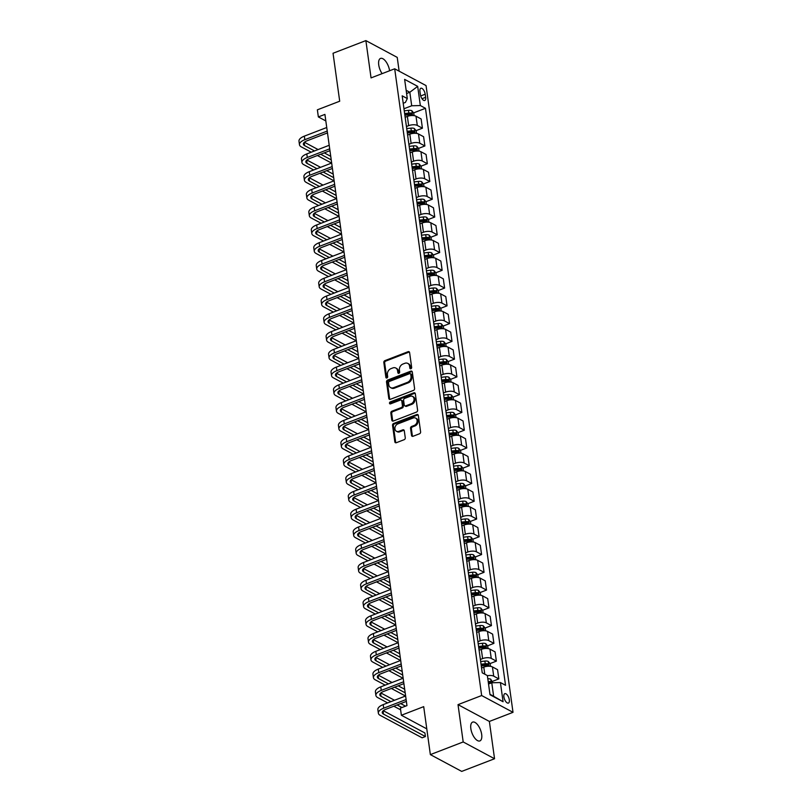 <?xml version="1.0" encoding="UTF-8"?>
<svg xmlns="http://www.w3.org/2000/svg" width="812" height="812" viewBox="0 0 812 812"><rect width="100%" height="100%" fill="white"/><g stroke="black" fill="none" stroke-linecap="round" stroke-linejoin="round"><path stroke-width="1.22" d="M410.892 368.729A1.086 0.853 -61.8 0 0 411.664 367.4L409.603 352.581A1.543 1.228 -61.8 0 0 408.121 351.677L384.918 360.629A1.543 1.228 -61.8 0 0 383.822 362.517L385.873 377.336A1.086 0.853 -61.8 0 0 387.679 376.646L387.415 374.728A4.953 3.918 -61.8 0 1 390.917 368.668L392.856 367.927A4.953 3.918 -61.8 0 1 395.809 368.029A4.953 3.918 -61.8 0 1 397.596 370.8L397.87 372.718A1.086 0.853 -61.8 0 0 399.666 372.018L399.402 370.099A4.953 3.918 -61.8 0 1 402.914 364.05L404.843 363.309A4.953 3.918 -61.8 0 1 407.797 363.411A4.953 3.918 -61.8 0 1 409.593 366.182L409.857 368.1A1.086 0.853 -61.8 0 0 410.892 368.729M481.678 734.424A10.079 4.527 68.9 0 0 472.635 722.112A10.079 4.527 68.9 0 0 470.838 728.618A10.079 4.527 68.9 0 0 479.882 740.93A10.079 4.527 68.9 0 0 481.678 734.424M389.587 70.766A10.079 4.527 68.9 0 0 389.587 70.735A10.079 4.527 68.9 0 0 380.534 58.423A10.079 4.527 68.9 0 0 378.737 64.919A10.079 4.527 68.9 0 0 382.107 73.648M509.317 699.822A5.045 2.263 68.9 0 0 504.79 693.671A5.045 2.263 68.9 0 0 503.897 696.919A5.045 2.263 68.9 0 0 508.413 703.08A5.045 2.263 68.9 0 0 509.317 699.822M411.522 435.384A1.543 1.228 -61.8 0 0 413.003 436.288L419.51 433.781A1.543 1.228 -61.8 0 0 420.606 431.882L418.322 415.419A1.543 1.228 -61.8 0 0 416.84 414.526L393.637 423.468A1.543 1.228 -61.8 0 0 392.541 425.356L394.825 441.819A1.543 1.228 -61.8 0 0 396.307 442.723L404.173 439.688A1.543 1.228 -61.8 0 0 405.269 437.8L404.285 430.756A1.543 1.228 -61.8 0 0 402.803 429.852L398.905 431.355A4.141 3.278 -61.8 0 1 396.439 431.273A4.141 3.278 -61.8 0 1 394.987 427.508A4.141 3.278 -61.8 0 1 397.87 423.894L413.146 418.007A4.141 3.278 -61.8 0 1 415.622 418.089A4.141 3.278 -61.8 0 1 417.063 421.854A4.141 3.278 -61.8 0 1 414.181 425.468L411.633 426.452A1.543 1.228 -61.8 0 0 410.537 428.34L411.522 435.384L412.364 435.841A1.543 1.228 -61.8 0 0 412.557 436.369M399.139 71.172L397.23 57.388L365.877 40.6L333.042 53.257L339.7 101.216L317.37 109.823L318.355 116.928L324.922 114.401L406.954 705.608L400.387 708.145L401.372 715.25L426.787 728.861M463.195 741.955L494.549 758.743L489.372 721.442L458.019 704.643L463.195 741.955L430.36 754.612L423.702 706.643L401.372 715.25M458.019 704.643L481.658 695.539L394.693 68.797L426.046 85.585L513.011 712.327L481.658 695.539M365.877 40.6L371.054 77.901L394.693 68.797M413.491 390.389A1.543 1.228 -61.8 0 0 414.587 388.501L412.303 372.038A1.543 1.228 -61.8 0 0 410.821 371.145L387.618 380.087A1.543 1.228 -61.8 0 0 386.522 381.975L388.806 398.438A1.543 1.228 -61.8 0 0 390.288 399.331L413.491 390.389M415.318 393.729L417.601 410.192A1.543 1.228 -61.8 0 1 416.505 412.08L393.292 421.032A1.543 1.228 -61.8 0 1 391.81 420.129L390.836 413.085A1.543 1.228 -61.8 0 1 391.932 411.197L401.341 407.563A1.543 1.228 -61.8 0 0 402.437 405.675L401.788 401.006A1.543 1.228 -61.8 0 0 400.306 400.103L390.511 403.879A1.086 0.853 -61.8 0 1 390.237 401.93L413.826 392.835A1.543 1.228 -61.8 0 1 415.318 393.729M494.549 758.743L461.713 771.4L430.36 754.612M419.946 91.401L420.383 94.527A4.882 2.192 68.9 0 0 424.767 100.495A4.882 2.192 68.9 0 0 425.64 97.338L425.204 94.212A4.882 2.192 68.9 0 0 420.819 88.254A4.882 2.192 68.9 0 0 419.946 91.401M403.199 103.266L405.432 102.403L407.299 98.567L402.173 95.826L482.237 672.823L487.362 675.564L490.022 694.747L503.075 701.741L493.645 696.27L491.767 682.76L488.53 684.008M407.299 98.567L404.63 79.383L417.683 86.366L420.342 105.56L411.704 105.763L403.96 108.747M413.602 112.878L425.468 108.3L420.342 105.56M425.468 108.3L505.541 685.298L500.415 682.557L503.075 701.741M489.372 721.442L513.011 712.327M318.355 116.928L325.825 120.937M406.599 93.512L409.827 92.263L406.152 90.294M411.704 105.763L409.827 92.263L417.683 86.366M492.478 681.349L498.842 678.903L497.553 669.667L492.427 666.916A6.303 2.598 172.1 0 0 483.79 667.129L481.567 667.982M490.012 663.587L496.376 661.141L491.25 658.39A6.303 2.598 172.1 0 0 482.602 658.603L480.379 659.456M496.376 661.141L495.087 651.894L489.961 649.153A6.303 2.598 172.1 0 0 481.323 649.356L479.1 650.219M487.545 645.824L493.909 643.368L488.783 640.627A6.303 2.598 172.1 0 0 480.136 640.83L477.913 641.693M493.909 643.368L492.62 634.131L487.494 631.391A6.303 2.598 172.1 0 0 478.857 631.594L476.634 632.457M485.089 628.052L491.443 625.605L486.317 622.865A6.303 2.598 172.1 0 0 477.669 623.068L475.446 623.931M491.443 625.605L490.164 616.369L485.038 613.618A6.303 2.598 172.1 0 0 476.39 613.831L474.167 614.684M482.622 610.289L488.976 607.843L483.85 605.092A6.303 2.598 172.1 0 0 475.203 605.305L472.99 606.158M488.976 607.843L487.697 598.606L482.572 595.856A6.303 2.598 172.1 0 0 473.924 596.069L471.701 596.921M480.156 592.527L486.51 590.08L481.384 587.33A6.303 2.598 172.1 0 0 472.746 587.543L470.524 588.395M486.51 590.08L485.231 580.844L480.105 578.093A6.303 2.598 172.1 0 0 471.457 578.306L469.234 579.159M477.689 574.764L484.043 572.308L478.918 569.567A6.303 2.598 172.1 0 0 470.28 569.77L468.057 570.633M484.043 572.308L482.764 563.071L477.639 560.331A6.303 2.598 172.1 0 0 468.991 560.534L466.778 561.396M475.223 557.002L481.577 554.545L476.451 551.805A6.303 2.598 172.1 0 0 467.813 552.008L465.591 552.87M481.577 554.545L480.298 545.309L475.172 542.568A6.303 2.598 172.1 0 0 466.535 542.771L464.312 543.634M472.757 539.229L479.121 536.783L473.995 534.032A6.303 2.598 172.1 0 0 465.347 534.245L463.124 535.098M479.121 536.783L477.832 527.546L472.706 524.796A6.303 2.598 172.1 0 0 464.068 525.009L461.845 525.861M470.29 521.466L476.654 519.02L471.528 516.27A6.303 2.598 172.1 0 0 462.881 516.483L460.658 517.335M476.654 519.02L475.365 509.784L470.239 507.033A6.303 2.598 172.1 0 0 461.602 507.246L459.379 508.099M467.834 503.704L474.188 501.258L469.062 498.507A6.303 2.598 172.1 0 0 460.414 498.72L458.191 499.573M474.188 501.258L472.909 492.011L467.783 489.271A6.303 2.598 172.1 0 0 459.135 489.474L456.912 490.336M465.367 485.941L471.721 483.485L466.595 480.745A6.303 2.598 172.1 0 0 457.948 480.948L455.725 481.81M471.721 483.485L470.442 474.249L465.317 471.508A6.303 2.598 172.1 0 0 456.669 471.711L454.446 472.574M462.901 468.169L469.255 465.723L464.129 462.982A6.303 2.598 172.1 0 0 455.491 463.185L453.269 464.048M469.255 465.723L467.976 456.486L462.85 453.735A6.303 2.598 172.1 0 0 454.202 453.949L451.979 454.801M460.434 450.406L466.788 447.96L461.663 445.209A6.303 2.598 172.1 0 0 453.025 445.423L450.802 446.275M466.788 447.96L465.509 438.724L460.384 435.973A6.303 2.598 172.1 0 0 451.736 436.186L449.513 437.039M457.968 432.644L464.322 430.198L459.196 427.447A6.303 2.598 172.1 0 0 450.558 427.66L448.336 428.513M464.322 430.198L463.043 420.961L457.917 418.21A6.303 2.598 172.1 0 0 449.28 418.424L447.057 419.276M455.502 414.881L461.866 412.425L456.73 409.684A6.303 2.598 172.1 0 0 448.092 409.887L445.869 410.75M461.866 412.425L460.577 403.188L455.451 400.448A6.303 2.598 172.1 0 0 446.813 400.651L444.59 401.514M453.035 397.119L459.399 394.662L454.273 391.922A6.303 2.598 172.1 0 0 445.626 392.125L443.403 392.988M459.399 394.662L458.11 385.426L452.984 382.685A6.303 2.598 172.1 0 0 444.347 382.888L442.124 383.751M450.569 379.346L456.933 376.9L451.807 374.149A6.303 2.598 172.1 0 0 443.159 374.362L440.936 375.215M456.933 376.9L455.654 367.663L450.518 364.913A6.303 2.598 172.1 0 0 441.88 365.126L439.657 365.979M448.112 361.584L454.466 359.137L449.34 356.387A6.303 2.598 172.1 0 0 440.693 356.6L438.47 357.453M454.466 359.137L453.187 349.901L448.062 347.15A6.303 2.598 172.1 0 0 439.414 347.363L437.191 348.216M445.646 343.821L452 341.375L446.874 338.624A6.303 2.598 172.1 0 0 438.236 338.837L436.014 339.69M452 341.375L450.721 332.128L445.595 329.388A6.303 2.598 172.1 0 0 436.947 329.591L434.724 330.454M443.179 326.059L449.533 323.602L444.408 320.862A6.303 2.598 172.1 0 0 435.77 321.065L433.547 321.928M449.533 323.602L448.254 314.366L443.129 311.625A6.303 2.598 172.1 0 0 434.481 311.828L432.258 312.691M440.713 308.286L447.067 305.84L441.941 303.099A6.303 2.598 172.1 0 0 433.303 303.302L431.081 304.165M447.067 305.84L445.788 296.603L440.662 293.853A6.303 2.598 172.1 0 0 432.014 294.066L429.802 294.918M438.247 290.523L444.611 288.077L439.475 285.327A6.303 2.598 172.1 0 0 430.837 285.54L428.614 286.392M444.611 288.077L443.322 278.841L438.196 276.09A6.303 2.598 172.1 0 0 429.558 276.303L427.335 277.156M435.78 272.761L442.144 270.315L437.018 267.564A6.303 2.598 172.1 0 0 428.371 267.777L426.148 268.63M442.144 270.315L440.855 261.078L435.729 258.328A6.303 2.598 172.1 0 0 427.092 258.541L424.869 259.393M433.314 254.998L439.678 252.542L434.552 249.802A6.303 2.598 172.1 0 0 425.904 250.015L423.681 250.867M439.678 252.542L438.399 243.306L433.263 240.565A6.303 2.598 172.1 0 0 424.625 240.768L422.402 241.631M430.857 237.236L437.211 234.78L432.085 232.039A6.303 2.598 172.1 0 0 423.438 232.242L421.215 233.105M437.211 234.78L435.932 225.543L430.807 222.803A6.303 2.598 172.1 0 0 422.159 223.006L419.936 223.868M428.391 219.463L434.745 217.017L429.619 214.266A6.303 2.598 172.1 0 0 420.971 214.48L418.759 215.332M434.745 217.017L433.466 207.781L428.34 205.03A6.303 2.598 172.1 0 0 419.692 205.243L417.469 206.096M425.924 201.701L432.278 199.255L427.153 196.504A6.303 2.598 172.1 0 0 418.515 196.717L416.292 197.57M432.278 199.255L430.999 190.018L425.874 187.267A6.303 2.598 172.1 0 0 417.226 187.481L415.003 188.333M423.458 183.938L429.812 181.492L424.686 178.741A6.303 2.598 172.1 0 0 416.048 178.955L413.826 179.807M429.812 181.492L428.533 172.245L423.407 169.505A6.303 2.598 172.1 0 0 414.759 169.718L412.547 170.571M420.992 166.176L427.345 163.719L422.22 160.979A6.303 2.598 172.1 0 0 413.582 161.182L411.359 162.045M427.345 163.719L426.067 154.483L420.941 151.742A6.303 2.598 172.1 0 0 412.303 151.945L410.08 152.808M418.525 148.403L424.889 145.957L419.763 143.216A6.303 2.598 172.1 0 0 411.116 143.419L408.893 144.282M424.889 145.957L423.6 136.72L418.474 133.97A6.303 2.598 172.1 0 0 409.837 134.183L407.614 135.036M416.059 130.641L422.423 128.194L417.297 125.444A6.303 2.598 172.1 0 0 408.649 125.657L406.426 126.51M422.423 128.194L421.134 118.958L416.008 116.207A6.303 2.598 172.1 0 0 407.37 116.42L405.147 117.273M489.961 694.29L493.645 696.27M408.527 114.837L410.182 114.198M410.994 132.6L412.648 131.96M413.46 150.362L415.115 149.723M415.917 168.125L417.581 167.485M418.383 185.887L420.048 185.248M420.849 203.66L422.514 203.02M423.316 221.422L424.98 220.783M425.782 239.185L427.447 238.545M428.249 256.947L429.903 256.308M430.715 274.72L432.37 274.08M433.172 292.482L434.836 291.843M435.638 310.245L437.303 309.605M438.104 328.007L439.769 327.368M440.571 345.77L442.235 345.13M443.037 363.543L444.702 362.903M445.504 381.305L447.158 380.666M447.97 399.068L449.625 398.428M450.437 416.83L452.091 416.191M452.893 434.603L454.558 433.963M455.359 452.365L457.024 451.726M457.826 470.128L459.49 469.488M460.292 487.89L461.957 487.251M462.759 505.653L464.413 505.013M465.225 523.425L466.88 522.786M467.692 541.188L469.346 540.548M470.148 558.95L471.813 558.311M472.614 576.713L474.279 576.073M475.081 594.486L476.745 593.846M477.547 612.248L479.212 611.609M480.014 630.01L481.678 629.371M482.48 647.773L484.135 647.134M484.947 665.535L486.601 664.896M488.388 682.933L489.068 682.669M498.842 678.903L493.706 676.152A6.303 2.598 172.1 0 0 487.383 675.716M491.767 682.76L500.415 682.557M410.76 368.77A1.086 0.853 -61.8 0 1 410.699 368.546L410.436 366.628A4.953 3.918 -61.8 0 0 408.649 363.857L407.797 363.411M395.809 368.029L396.662 368.486A4.953 3.918 -61.8 0 1 398.448 371.257L398.712 373.175A1.086 0.853 -61.8 0 0 398.763 373.388M409.41 352.053A1.543 1.228 -61.8 0 0 408.964 352.134L385.761 361.076A1.543 1.228 -61.8 0 0 384.665 362.974L386.725 377.793A1.086 0.853 -61.8 0 0 386.776 378.006M412.11 371.51A1.543 1.228 -61.8 0 0 411.664 371.591L388.461 380.544A1.543 1.228 -61.8 0 0 387.365 382.432L389.648 398.895A1.543 1.228 -61.8 0 0 389.841 399.423M410.71 374.271A1.086 0.853 -61.8 0 0 409.674 373.642L389.303 381.488A1.086 0.853 -61.8 0 0 388.532 382.817L388.816 384.837A4.953 3.918 -61.8 0 0 390.602 387.608A4.953 3.918 -61.8 0 0 393.566 387.71L407.482 382.35A4.953 3.918 -61.8 0 0 410.994 376.291L410.71 374.271L411.562 374.728A1.086 0.853 -61.8 0 0 411.166 374.119L410.324 373.662M390.602 387.608L391.455 388.065A4.953 3.918 -61.8 0 0 394.409 388.166L393.566 387.71M411.562 374.728L411.836 376.748A4.953 3.918 -61.8 0 1 408.334 382.797L394.409 388.166M401.229 400.133L402.082 400.59A1.543 1.228 -61.8 0 1 402.64 401.453L403.29 406.132A1.543 1.228 -61.8 0 1 402.194 408.02L392.775 411.643A1.543 1.228 -61.8 0 0 391.678 413.541L392.663 420.586A1.543 1.228 -61.8 0 0 392.856 421.113M415.115 393.201A1.543 1.228 -61.8 0 0 414.678 393.292L391.09 402.376A1.086 0.853 -61.8 0 0 390.369 403.919M411.105 403.808A4.141 3.278 -61.8 0 0 413.988 400.184A4.141 3.278 -61.8 0 0 412.547 396.429A4.141 3.278 -61.8 0 0 410.07 396.337L404.691 398.418A1.543 1.228 -61.8 0 0 403.594 400.306L404.244 404.975A1.543 1.228 -61.8 0 0 405.726 405.878L411.105 403.808L411.958 404.254A4.141 3.278 -61.8 0 0 414.841 400.641A4.141 3.278 -61.8 0 0 413.389 396.875L412.547 396.429M404.802 405.848L405.645 406.294A1.543 1.228 -61.8 0 0 406.568 406.335L405.726 405.878M411.958 404.254L406.568 406.335M415.622 418.089L416.465 418.545A4.141 3.278 -61.8 0 1 417.916 422.311A4.141 3.278 -61.8 0 1 415.033 425.924L412.486 426.909A1.543 1.228 -61.8 0 0 411.39 428.797L412.364 435.841M396.439 431.273L397.281 431.73A4.141 3.278 -61.8 0 0 399.758 431.811L398.905 431.355M404.092 430.218A1.543 1.228 -61.8 0 0 403.655 430.309L399.758 431.811M418.129 414.891A1.543 1.228 -61.8 0 0 417.693 414.983L394.48 423.925A1.543 1.228 -61.8 0 0 393.384 425.813L395.667 442.276A1.543 1.228 -61.8 0 0 395.86 442.804M414.11 115.639L413.755 113.071L411.867 110.747A4.172 1.725 172.1 0 0 408.456 110.371L404.254 110.838M404.863 115.243L409.065 114.776A4.172 1.725 -7.9 0 1 411.674 114.868L411.44 113.162A4.172 1.725 172.1 0 0 408.832 113.071L404.63 113.538M404.741 114.38L408.812 113.924A2.131 0.883 -7.9 0 1 409.552 113.893L411.44 113.162M311.229 152.199L301.333 146.901A11.815 4.882 -7.9 0 1 299.476 144.729L298.989 141.176A11.815 4.882 -7.9 0 1 304.338 136.142L326.739 127.514M299.476 144.729A11.815 4.882 -7.9 0 1 304.825 139.694L327.236 131.067M327.49 132.914L306.946 140.831A7.876 3.258 172.1 0 0 303.383 144.181A7.876 3.258 172.1 0 0 304.622 145.632L314.518 150.941M320.699 154.25L331.235 159.893M304.419 142.242L318.091 149.56M324.272 152.869L330.738 156.34M331.55 163.09L317.411 155.518M416.576 133.401L416.221 130.833L414.333 128.509A4.172 1.725 172.1 0 0 410.923 128.134L406.721 128.6M407.33 133.006L411.532 132.539A4.172 1.725 -7.9 0 1 414.14 132.64L413.907 130.935A4.172 1.725 172.1 0 0 411.298 130.833L407.096 131.3M407.208 132.143L411.278 131.686A2.131 0.883 -7.9 0 1 412.019 131.656L413.907 130.935M419.043 151.164L418.687 148.606L416.789 146.272A4.172 1.725 172.1 0 0 413.389 145.896L409.187 146.363M409.796 150.768L413.998 150.301A4.172 1.725 -7.9 0 1 416.607 150.403L416.373 148.697A4.172 1.725 172.1 0 0 413.765 148.596L409.563 149.063M409.674 149.905L413.744 149.449A2.131 0.883 -7.9 0 1 414.485 149.428L416.373 148.697M421.509 168.926L421.154 166.369L419.256 164.034A4.172 1.725 172.1 0 0 415.856 163.659L411.643 164.125M412.263 168.531L416.465 168.064A4.172 1.725 -7.9 0 1 419.073 168.165L418.84 166.46A4.172 1.725 172.1 0 0 416.231 166.358L412.019 166.825M412.141 167.668L416.211 167.211A2.131 0.883 -7.9 0 1 416.942 167.191L418.84 166.46M313.696 169.972L303.8 164.663A11.815 4.882 -7.9 0 1 301.942 162.491L301.455 158.939A11.815 4.882 -7.9 0 1 306.804 153.915L329.205 145.277M301.942 162.491A11.815 4.882 -7.9 0 1 307.291 157.467L329.702 148.829M329.956 150.677L309.413 158.594A7.876 3.258 172.1 0 0 305.85 161.953A7.876 3.258 172.1 0 0 307.078 163.395L316.984 168.703M323.166 172.012L333.702 177.655M306.885 160.005L320.557 167.323M326.739 170.632L333.204 174.103M334.016 180.853L319.877 173.281M316.162 187.734L306.266 182.426A11.815 4.882 -7.9 0 1 304.409 180.254L303.921 176.701A11.815 4.882 -7.9 0 1 309.27 171.677L331.672 163.039M304.409 180.254A11.815 4.882 -7.9 0 1 309.758 175.23L332.159 166.592M332.423 168.449L311.879 176.366A7.876 3.258 172.1 0 0 308.316 179.716A7.876 3.258 172.1 0 0 309.545 181.167L319.451 186.466M325.632 189.775L336.158 195.418M309.352 177.767L323.014 185.085M329.205 188.404L335.671 191.865M336.483 198.615L322.344 191.043M318.629 205.497L308.733 200.188A11.815 4.882 -7.9 0 1 306.875 198.016L306.378 194.464A11.815 4.882 -7.9 0 1 311.727 189.44L334.138 180.802M306.875 198.016A11.815 4.882 -7.9 0 1 312.224 192.992L334.625 184.354M334.889 186.212L314.345 194.129A7.876 3.258 172.1 0 0 310.773 197.478A7.876 3.258 172.1 0 0 312.011 198.93L321.917 204.228M328.099 207.547L338.624 213.18M311.808 195.53L325.48 202.858M331.661 206.167L338.137 209.628M338.949 216.378L324.81 208.806M423.976 186.699L423.62 184.131L421.722 181.807A4.172 1.725 172.1 0 0 418.322 181.421L414.11 181.898M414.729 186.303L418.931 185.836A4.172 1.725 -7.9 0 1 421.54 185.928L421.296 184.222A4.172 1.725 172.1 0 0 418.687 184.131L414.485 184.598M414.607 185.43L418.677 184.984A2.131 0.883 -7.9 0 1 419.408 184.953L421.296 184.222M321.095 223.259L311.189 217.961A11.815 4.882 -7.9 0 1 309.342 215.789L308.844 212.236A11.815 4.882 -7.9 0 1 314.193 207.202L336.604 198.575M309.342 215.789A11.815 4.882 -7.9 0 1 314.691 210.755L337.092 202.127M337.345 203.974L316.812 211.891A7.876 3.258 172.1 0 0 313.239 215.241A7.876 3.258 172.1 0 0 314.477 216.692L324.374 221.991M330.555 225.31L341.091 230.953M314.274 213.292L327.947 220.62M334.128 223.929L340.604 227.401M341.416 234.14L327.277 226.568M426.432 204.462L426.077 201.894L424.189 199.569A4.172 1.725 172.1 0 0 420.778 199.194L416.576 199.661M417.185 204.066L421.398 203.599A4.172 1.725 -7.9 0 1 424.006 203.7L423.762 201.995A4.172 1.725 172.1 0 0 421.154 201.894L416.952 202.361M417.074 203.203L421.144 202.746A2.131 0.883 -7.9 0 1 421.875 202.716L423.762 201.995M428.898 222.224L428.543 219.666L426.655 217.332A4.172 1.725 172.1 0 0 423.245 216.956L419.043 217.423M419.652 221.828L423.864 221.361A4.172 1.725 -7.9 0 1 426.473 221.463L426.229 219.758A4.172 1.725 172.1 0 0 423.62 219.656L419.418 220.123M419.53 220.965L423.61 220.509A2.131 0.883 -7.9 0 1 424.341 220.488L426.229 219.758M431.365 239.987L431.01 237.429L429.122 235.094A4.172 1.725 172.1 0 0 425.711 234.719L421.509 235.186M422.118 239.591L426.32 239.124A4.172 1.725 -7.9 0 1 428.929 239.225L428.695 237.52A4.172 1.725 172.1 0 0 426.087 237.419L421.885 237.886M421.996 238.728L426.077 238.271A2.131 0.883 -7.9 0 1 426.807 238.251L428.695 237.52M433.831 257.749L433.476 255.191L431.588 252.867A4.172 1.725 172.1 0 0 428.178 252.481L423.976 252.958M424.585 257.363L428.787 256.886A4.172 1.725 -7.9 0 1 431.395 256.988L431.162 255.283A4.172 1.725 172.1 0 0 428.553 255.181L424.351 255.658M424.463 256.49L428.533 256.044A2.131 0.883 -7.9 0 1 429.274 256.013L431.162 255.283M436.298 275.522L435.942 272.954L434.044 270.629A4.172 1.725 172.1 0 0 430.644 270.254L426.442 270.721M427.051 275.126L431.253 274.659A4.172 1.725 -7.9 0 1 433.862 274.75L433.628 273.045A4.172 1.725 172.1 0 0 431.02 272.954L426.818 273.421M426.929 274.263L430.999 273.806A2.131 0.883 -7.9 0 1 431.74 273.776L433.628 273.045M323.562 241.022L313.655 235.724A11.815 4.882 -7.9 0 1 311.808 233.551L311.311 229.999A11.815 4.882 -7.9 0 1 316.66 224.965L339.061 216.337M311.808 233.551A11.815 4.882 -7.9 0 1 317.157 228.527L339.558 219.89M339.812 221.737L319.268 229.654A7.876 3.258 172.1 0 0 315.706 233.014A7.876 3.258 172.1 0 0 316.944 234.455L326.84 239.763M333.022 243.072L343.557 248.716M316.741 231.065L330.413 238.383M336.594 241.692L343.06 245.163M343.882 251.913L329.743 244.341M326.028 258.795L316.122 253.486A11.815 4.882 -7.9 0 1 314.274 251.314L313.777 247.761A11.815 4.882 -7.9 0 1 319.126 242.737L341.527 234.1M314.274 251.314A11.815 4.882 -7.9 0 1 319.623 246.29L342.025 237.652M342.278 239.51L321.735 247.427A7.876 3.258 172.1 0 0 318.172 250.776A7.876 3.258 172.1 0 0 319.41 252.217L329.307 257.526M335.488 260.835L346.024 266.478M319.207 248.827L332.879 256.145M339.061 259.464L345.526 262.926M346.338 269.675L332.209 262.103M328.484 276.557L318.588 271.249A11.815 4.882 -7.9 0 1 316.731 269.077L316.244 265.524A11.815 4.882 -7.9 0 1 321.593 260.5L343.994 251.862M316.731 269.077A11.815 4.882 -7.9 0 1 322.08 264.052L344.491 255.415M344.745 257.272L324.201 265.189A7.876 3.258 172.1 0 0 320.638 268.539A7.876 3.258 172.1 0 0 321.877 269.99L331.773 275.288M337.954 278.597L348.49 284.241M321.674 266.59L335.346 273.918M341.527 277.227L347.993 280.688M348.805 287.438L334.676 279.866M330.951 294.32L321.055 289.021A11.815 4.882 -7.9 0 1 319.197 286.849L318.71 283.297A11.815 4.882 -7.9 0 1 324.059 278.262L346.46 269.625M319.197 286.849A11.815 4.882 -7.9 0 1 324.546 281.815L346.957 273.187M347.211 275.035L326.668 282.952A7.876 3.258 172.1 0 0 323.105 286.301A7.876 3.258 172.1 0 0 324.333 287.752L334.239 293.051M340.421 296.37L350.957 302.003M324.14 284.352L337.812 291.681M343.994 294.989L350.459 298.451M351.271 305.2L337.132 297.628M333.417 312.082L323.521 306.784A11.815 4.882 -7.9 0 1 321.664 304.612L321.176 301.059A11.815 4.882 -7.9 0 1 326.525 296.025L348.927 287.397M321.664 304.612A11.815 4.882 -7.9 0 1 327.013 299.577L349.414 290.95M349.678 292.797L329.134 300.714A7.876 3.258 172.1 0 0 325.571 304.064A7.876 3.258 172.1 0 0 326.8 305.515L336.706 310.823M342.887 314.132L353.423 319.776M326.607 302.125L340.269 309.443M346.46 312.752L352.926 316.223M353.738 322.973L339.599 315.401M438.764 293.284L438.409 290.716L436.511 288.392A4.172 1.725 172.1 0 0 433.111 288.016L428.909 288.483M429.518 292.888L433.72 292.421A4.172 1.725 -7.9 0 1 436.328 292.523L436.095 290.818A4.172 1.725 172.1 0 0 433.486 290.716L429.274 291.183M429.396 292.026L433.466 291.569A2.131 0.883 -7.9 0 1 434.197 291.538L436.095 290.818M335.884 329.855L325.988 324.546A11.815 4.882 -7.9 0 1 324.13 322.374L323.643 318.822A11.815 4.882 -7.9 0 1 328.982 313.797L351.393 305.16M324.13 322.374A11.815 4.882 -7.9 0 1 329.479 317.35L351.88 308.712M352.144 310.56L331.6 318.477A7.876 3.258 172.1 0 0 328.028 321.836A7.876 3.258 172.1 0 0 329.266 323.277L339.172 328.586M345.354 331.895L355.879 337.538M329.073 319.887L342.735 327.206M348.916 330.514L355.392 333.986M356.204 340.735L342.065 333.164M441.231 311.047L440.875 308.489L438.977 306.154A4.172 1.725 172.1 0 0 435.577 305.779L431.365 306.246M431.984 310.651L436.186 310.184A4.172 1.725 -7.9 0 1 438.795 310.285L438.561 308.58A4.172 1.725 172.1 0 0 435.953 308.479L431.74 308.946M431.862 309.788L435.932 309.331A2.131 0.883 -7.9 0 1 436.663 309.311L438.561 308.58M338.35 347.617L328.444 342.309A11.815 4.882 -7.9 0 1 326.597 340.137L326.099 336.584A11.815 4.882 -7.9 0 1 331.448 331.56L353.859 322.922M326.597 340.137A11.815 4.882 -7.9 0 1 331.946 335.112L354.347 326.475M354.6 328.332L334.067 336.249A7.876 3.258 172.1 0 0 330.494 339.599A7.876 3.258 172.1 0 0 331.732 341.05L341.629 346.348M347.81 349.657L358.346 355.301M331.529 337.65L345.202 344.968M351.383 348.287L357.859 351.748M358.671 358.498L344.532 350.926M443.697 328.809L443.332 326.251L441.444 323.917A4.172 1.725 172.1 0 0 438.033 323.541L433.831 324.008M434.44 328.413L438.653 327.947A4.172 1.725 -7.9 0 1 441.261 328.048L441.017 326.343A4.172 1.725 172.1 0 0 438.409 326.241L434.207 326.708M434.329 327.551L438.399 327.094A2.131 0.883 -7.9 0 1 439.13 327.074L441.017 326.343M340.817 365.38L330.91 360.071A11.815 4.882 -7.9 0 1 329.063 357.899L328.566 354.347A11.815 4.882 -7.9 0 1 333.915 349.322L356.316 340.685M329.063 357.899A11.815 4.882 -7.9 0 1 334.412 352.875L356.813 344.237M357.067 346.095L336.523 354.012A7.876 3.258 172.1 0 0 332.961 357.361A7.876 3.258 172.1 0 0 334.199 358.813L344.095 364.111M350.276 367.43L360.812 373.063M333.996 355.412L347.668 362.741M353.849 366.05L360.325 369.511M361.137 376.26L346.998 368.689M446.153 346.582L445.798 344.014L443.91 341.69A4.172 1.725 172.1 0 0 440.5 341.304L436.298 341.781M436.907 346.186L441.119 345.719A4.172 1.725 -7.9 0 1 443.728 345.81L443.484 344.105A4.172 1.725 172.1 0 0 440.875 344.014L436.673 344.481M436.795 345.313L440.865 344.867A2.131 0.883 -7.9 0 1 441.596 344.836L443.484 344.105M343.283 383.142L333.377 377.844A11.815 4.882 -7.9 0 1 331.529 375.672L331.032 372.119A11.815 4.882 -7.9 0 1 336.381 367.085L358.782 358.457M331.529 375.672A11.815 4.882 -7.9 0 1 336.878 370.637L359.28 362.01M359.533 363.857L338.99 371.774A7.876 3.258 172.1 0 0 335.427 375.124A7.876 3.258 172.1 0 0 336.665 376.575L346.562 381.873M352.743 385.192L363.279 390.836M336.462 373.175L350.134 380.503M356.316 383.812L362.781 387.283M363.603 394.023L349.464 386.451M448.62 364.344L448.265 361.776L446.377 359.452A4.172 1.725 172.1 0 0 442.966 359.077L438.764 359.543M439.373 363.949L443.575 363.482A4.172 1.725 -7.9 0 1 446.184 363.583L445.95 361.878A4.172 1.725 172.1 0 0 443.342 361.776L439.14 362.243M439.251 363.086L443.332 362.629A2.131 0.883 -7.9 0 1 444.062 362.599L445.95 361.878M345.739 400.905L335.843 395.606A11.815 4.882 -7.9 0 1 333.996 393.434L333.499 389.882A11.815 4.882 -7.9 0 1 338.848 384.847L361.249 376.22M333.996 393.434A11.815 4.882 -7.9 0 1 339.335 388.41L361.746 379.772M362 381.62L341.456 389.537A7.876 3.258 172.1 0 0 337.893 392.896A7.876 3.258 172.1 0 0 339.132 394.338L349.028 399.646M355.209 402.955L365.745 408.598M338.929 390.948L352.601 398.266M358.782 401.575L365.248 405.046M366.06 411.796L351.931 404.224M451.086 382.107L450.731 379.549L448.843 377.215A4.172 1.725 172.1 0 0 445.433 376.839L441.231 377.306M441.84 381.711L446.042 381.244A4.172 1.725 -7.9 0 1 448.65 381.346L448.417 379.64A4.172 1.725 172.1 0 0 445.808 379.539L441.606 380.006M441.718 380.848L445.788 380.392A2.131 0.883 -7.9 0 1 446.529 380.371L448.417 379.64M348.206 418.677L338.31 413.369A11.815 4.882 -7.9 0 1 336.452 411.197L335.965 407.644A11.815 4.882 -7.9 0 1 341.314 402.62L363.715 393.982M336.452 411.197A11.815 4.882 -7.9 0 1 341.801 406.173L364.212 397.535M364.466 399.392L343.923 407.309A7.876 3.258 172.1 0 0 340.36 410.659A7.876 3.258 172.1 0 0 341.588 412.1L351.494 417.409M357.676 420.717L368.212 426.361M341.395 408.71L355.067 416.028M361.249 419.347L367.714 422.808M368.526 429.558L354.387 421.986M453.553 399.869L453.197 397.312L451.299 394.977A4.172 1.725 172.1 0 0 447.899 394.602L443.697 395.068M444.306 399.474L448.508 399.007A4.172 1.725 -7.9 0 1 451.117 399.108L450.883 397.403A4.172 1.725 172.1 0 0 448.275 397.301L444.073 397.768M444.184 398.611L448.254 398.154A2.131 0.883 -7.9 0 1 448.995 398.134L450.883 397.403M456.019 417.632L455.664 415.074L453.766 412.75A4.172 1.725 172.1 0 0 450.366 412.364L446.164 412.841M446.773 417.246L450.975 416.769A4.172 1.725 -7.9 0 1 453.583 416.871L453.35 415.165A4.172 1.725 172.1 0 0 450.741 415.064L446.529 415.541M446.651 416.373L450.721 415.927A2.131 0.883 -7.9 0 1 451.462 415.896L453.35 415.165M458.486 435.405L458.13 432.837L456.232 430.512A4.172 1.725 172.1 0 0 452.832 430.137L448.62 430.604M449.239 435.009L453.441 434.542A4.172 1.725 -7.9 0 1 456.05 434.633L455.816 432.928A4.172 1.725 172.1 0 0 453.208 432.837L448.995 433.303M449.117 434.146L453.187 433.689A2.131 0.883 -7.9 0 1 453.918 433.659L455.816 432.928M460.952 453.167L460.597 450.599L458.699 448.275A4.172 1.725 172.1 0 0 455.299 447.899L451.086 448.366M451.705 452.771L455.908 452.304A4.172 1.725 -7.9 0 1 458.516 452.406L458.272 450.701A4.172 1.725 172.1 0 0 455.664 450.599L451.462 451.066M451.584 451.908L455.654 451.452A2.131 0.883 -7.9 0 1 456.385 451.421L458.272 450.701M463.408 470.93L463.053 468.372L461.165 466.037A4.172 1.725 172.1 0 0 457.755 465.662L453.553 466.129M454.162 470.534L458.374 470.067A4.172 1.725 -7.9 0 1 460.983 470.168L460.739 468.463A4.172 1.725 172.1 0 0 458.13 468.362L453.928 468.828M454.05 469.671L458.12 469.214A2.131 0.883 -7.9 0 1 458.851 469.194L460.739 468.463M465.875 488.692L465.52 486.134L463.632 483.8A4.172 1.725 172.1 0 0 460.221 483.424L456.019 483.891M456.628 488.296L460.83 487.829A4.172 1.725 -7.9 0 1 463.439 487.931L463.205 486.226A4.172 1.725 172.1 0 0 460.597 486.124L456.395 486.591M456.506 487.433L460.587 486.977A2.131 0.883 -7.9 0 1 461.317 486.956L463.205 486.226M468.341 506.465L467.986 503.897L466.098 501.572A4.172 1.725 172.1 0 0 462.688 501.187L458.486 501.664M459.095 506.069L463.297 505.602A4.172 1.725 -7.9 0 1 465.905 505.693L465.672 503.988A4.172 1.725 172.1 0 0 463.063 503.887L458.861 504.364M458.973 505.196L463.043 504.749A2.131 0.883 -7.9 0 1 463.784 504.719L465.672 503.988M470.808 524.227L470.452 521.659L468.565 519.335A4.172 1.725 172.1 0 0 465.154 518.959L460.952 519.426M461.561 523.831L465.763 523.364A4.172 1.725 -7.9 0 1 468.372 523.466L468.138 521.761A4.172 1.725 172.1 0 0 465.53 521.659L461.328 522.126M461.439 522.969L465.509 522.512A2.131 0.883 -7.9 0 1 466.25 522.481L468.138 521.761M473.274 541.99L472.919 539.432L471.021 537.097A4.172 1.725 172.1 0 0 467.621 536.722L463.419 537.189M464.028 541.594L468.23 541.127A4.172 1.725 -7.9 0 1 470.838 541.228L470.605 539.523A4.172 1.725 172.1 0 0 467.996 539.422L463.794 539.889M463.906 540.731L467.976 540.274A2.131 0.883 -7.9 0 1 468.717 540.254L470.605 539.523M350.672 436.44L340.776 431.131A11.815 4.882 -7.9 0 1 338.919 428.959L338.431 425.407A11.815 4.882 -7.9 0 1 343.78 420.383L366.182 411.745M338.919 428.959A11.815 4.882 -7.9 0 1 344.268 423.935L366.669 415.297M366.933 417.155L346.389 425.072A7.876 3.258 172.1 0 0 342.826 428.421A7.876 3.258 172.1 0 0 344.055 429.873L353.961 435.171M360.142 438.48L370.678 444.123M343.862 426.473L357.534 433.801M363.715 437.11L370.181 440.571M370.993 447.321L356.854 439.749M353.139 454.202L343.243 448.904A11.815 4.882 -7.9 0 1 341.385 446.732L340.898 443.179A11.815 4.882 -7.9 0 1 346.247 438.145L368.648 429.507M341.385 446.732A11.815 4.882 -7.9 0 1 346.734 441.698L369.135 433.07M369.399 434.917L348.855 442.834A7.876 3.258 172.1 0 0 345.283 446.184A7.876 3.258 172.1 0 0 346.521 447.635L356.427 452.934M362.609 456.253L373.134 461.886M346.328 444.235L359.99 451.563M366.171 454.872L372.647 458.333M373.459 465.083L359.32 457.511M355.605 471.965L345.709 466.667A11.815 4.882 -7.9 0 1 343.852 464.494L343.354 460.942A11.815 4.882 -7.9 0 1 348.703 455.908L371.114 447.28M343.852 464.494A11.815 4.882 -7.9 0 1 349.201 459.46L371.602 450.833M371.866 452.68L351.322 460.597A7.876 3.258 172.1 0 0 347.749 463.946A7.876 3.258 172.1 0 0 348.987 465.398L358.884 470.706M365.075 474.015L375.601 479.659M348.784 462.008L362.457 469.326M368.638 472.635L375.114 476.106M375.926 482.856L361.787 475.284M358.072 489.727L348.165 484.429A11.815 4.882 -7.9 0 1 346.318 482.257L345.821 478.704A11.815 4.882 -7.9 0 1 351.17 473.68L373.571 465.043M346.318 482.257A11.815 4.882 -7.9 0 1 351.667 477.233L374.068 468.595M374.322 470.442L353.788 478.359A7.876 3.258 172.1 0 0 350.216 481.719A7.876 3.258 172.1 0 0 351.454 483.16L361.35 488.469M367.531 491.778L378.067 497.421M351.251 479.77L364.923 487.088M371.104 490.397L377.58 493.869M378.392 500.618L364.253 493.046M360.538 507.5L350.632 502.192A11.815 4.882 -7.9 0 1 348.784 500.019L348.287 496.467A11.815 4.882 -7.9 0 1 353.636 491.443L376.037 482.805M348.784 500.019A11.815 4.882 -7.9 0 1 354.133 494.995L376.535 486.358M376.788 488.215L356.245 496.132A7.876 3.258 172.1 0 0 352.682 499.481A7.876 3.258 172.1 0 0 353.92 500.933L363.817 506.231M369.998 509.54L380.534 515.184M353.717 497.533L367.389 504.851M373.571 508.17L380.036 511.631M380.858 518.381L366.719 510.809M363.005 525.262L353.098 519.954A11.815 4.882 -7.9 0 1 351.251 517.782L350.754 514.229A11.815 4.882 -7.9 0 1 356.103 509.205L378.504 500.568M351.251 517.782A11.815 4.882 -7.9 0 1 356.6 512.758L379.001 504.12M379.255 505.977L358.711 513.894A7.876 3.258 172.1 0 0 355.148 517.244A7.876 3.258 172.1 0 0 356.387 518.695L366.283 523.994M372.464 527.313L383 532.946M356.184 515.295L369.856 522.623M376.037 525.932L382.503 529.394M383.315 536.143L369.186 528.571M365.461 543.025L355.565 537.727A11.815 4.882 -7.9 0 1 353.707 535.555L353.22 532.002A11.815 4.882 -7.9 0 1 358.569 526.968L380.97 518.34M353.707 535.555A11.815 4.882 -7.9 0 1 359.056 530.52L381.467 521.893M381.721 523.74L361.178 531.657A7.876 3.258 172.1 0 0 357.615 535.006A7.876 3.258 172.1 0 0 358.843 536.458L368.749 541.756M374.931 545.075L385.467 550.719M358.65 533.058L372.322 540.386M378.504 543.695L384.969 547.166M385.781 553.906L371.642 546.334M367.927 560.787L358.031 555.489A11.815 4.882 -7.9 0 1 356.174 553.317L355.686 549.765A11.815 4.882 -7.9 0 1 361.035 544.73L383.437 536.103M356.174 553.317A11.815 4.882 -7.9 0 1 361.523 548.293L383.934 539.655M384.188 541.502L363.644 549.419A7.876 3.258 172.1 0 0 360.081 552.779A7.876 3.258 172.1 0 0 361.31 554.22L371.216 559.529M377.397 562.838L387.933 568.481M361.117 550.83L374.789 558.148M380.97 561.457L387.436 564.929M388.248 571.678L374.109 564.107M370.394 578.56L360.498 573.252A11.815 4.882 -7.9 0 1 358.64 571.08L358.153 567.527A11.815 4.882 -7.9 0 1 363.502 562.503L385.903 553.865M358.64 571.08A11.815 4.882 -7.9 0 1 363.989 566.055L386.39 557.418M386.654 559.275L366.11 567.192A7.876 3.258 172.1 0 0 362.548 570.542A7.876 3.258 172.1 0 0 363.776 571.983L373.682 577.291M379.864 580.6L390.389 586.244M363.583 568.593L377.245 575.911M383.437 579.23L389.902 582.691M390.714 589.441L376.575 581.869M475.741 559.752L475.385 557.194L473.487 554.86A4.172 1.725 172.1 0 0 470.087 554.484L465.875 554.951M466.494 559.356L470.696 558.889A4.172 1.725 -7.9 0 1 473.305 558.991L473.071 557.286A4.172 1.725 172.1 0 0 470.463 557.184L466.25 557.651M466.372 558.494L470.442 558.037A2.131 0.883 -7.9 0 1 471.173 558.017L473.071 557.286M372.86 596.323L362.964 591.014A11.815 4.882 -7.9 0 1 361.107 588.842L360.609 585.29A11.815 4.882 -7.9 0 1 365.958 580.265L388.369 571.628M361.107 588.842A11.815 4.882 -7.9 0 1 366.456 583.818L388.857 575.18M389.121 577.038L368.577 584.955A7.876 3.258 172.1 0 0 365.004 588.304A7.876 3.258 172.1 0 0 366.242 589.756L376.139 595.054M382.33 598.363L392.856 604.006M366.039 586.355L379.712 593.684M385.893 596.993L392.369 600.454M393.181 607.203L379.042 599.632M478.207 577.515L477.852 574.957L475.954 572.633A4.172 1.725 172.1 0 0 472.554 572.247L468.341 572.724M468.96 577.129L473.163 576.652A4.172 1.725 -7.9 0 1 475.771 576.753L475.527 575.048A4.172 1.725 172.1 0 0 472.919 574.947L468.717 575.424M468.839 576.256L472.909 575.809A2.131 0.883 -7.9 0 1 473.64 575.779L475.527 575.048M375.327 614.085L365.42 608.787A11.815 4.882 -7.9 0 1 363.573 606.615L363.076 603.062A11.815 4.882 -7.9 0 1 368.425 598.028L390.836 589.39M363.573 606.615A11.815 4.882 -7.9 0 1 368.922 601.58L391.323 592.953M391.577 594.8L371.043 602.717A7.876 3.258 172.1 0 0 367.471 606.067A7.876 3.258 172.1 0 0 368.709 607.518L378.605 612.816M384.786 616.135L395.322 621.769M368.506 604.118L382.178 611.446M388.359 614.755L394.835 618.216M395.647 624.966L381.508 617.394M480.663 595.287L480.308 592.719L478.42 590.395A4.172 1.725 172.1 0 0 475.01 590.019L470.808 590.486M471.417 594.891L475.629 594.425A4.172 1.725 -7.9 0 1 478.238 594.516L477.994 592.811A4.172 1.725 172.1 0 0 475.385 592.719L471.183 593.186M471.305 594.029L475.375 593.572A2.131 0.883 -7.9 0 1 476.106 593.542L477.994 592.811M377.793 631.848L367.887 626.549A11.815 4.882 -7.9 0 1 366.039 624.377L365.542 620.825A11.815 4.882 -7.9 0 1 370.891 615.79L393.292 607.163M366.039 624.377A11.815 4.882 -7.9 0 1 371.388 619.343L393.79 610.715M394.043 612.563L373.5 620.48A7.876 3.258 172.1 0 0 369.937 623.829A7.876 3.258 172.1 0 0 371.175 625.281L381.072 630.589M387.253 633.898L397.789 639.541M370.972 621.89L384.644 629.209M390.826 632.518L397.291 635.989M398.113 642.739L383.974 635.167M483.13 613.05L482.775 610.482L480.887 608.158A4.172 1.725 172.1 0 0 477.476 607.782L473.274 608.249M473.883 612.654L478.095 612.187A4.172 1.725 -7.9 0 1 480.704 612.289L480.46 610.583A4.172 1.725 172.1 0 0 477.852 610.482L473.65 610.949M473.761 611.791L477.842 611.334A2.131 0.883 -7.9 0 1 478.572 611.304L480.46 610.583M380.26 649.61L370.353 644.312A11.815 4.882 -7.9 0 1 368.506 642.14L368.009 638.587A11.815 4.882 -7.9 0 1 373.358 633.563L395.759 624.925M368.506 642.14A11.815 4.882 -7.9 0 1 373.855 637.115L396.256 628.478M396.51 630.325L375.966 638.242A7.876 3.258 172.1 0 0 372.403 641.602A7.876 3.258 172.1 0 0 373.642 643.043L383.538 648.352M389.719 651.66L400.255 657.304M373.439 639.653L387.111 646.971M393.292 650.28L399.758 653.751M400.57 660.501L386.441 652.929M485.596 630.812L485.241 628.255L483.353 625.92A4.172 1.725 172.1 0 0 479.943 625.544L475.741 626.011M476.35 630.416L480.552 629.95A4.172 1.725 -7.9 0 1 483.16 630.051L482.927 628.346A4.172 1.725 172.1 0 0 480.318 628.244L476.116 628.711M476.228 629.554L480.308 629.097A2.131 0.883 -7.9 0 1 481.039 629.077L482.927 628.346M382.716 667.383L372.82 662.074A11.815 4.882 -7.9 0 1 370.962 659.902L370.475 656.35A11.815 4.882 -7.9 0 1 375.824 651.326L398.225 642.688M370.962 659.902A11.815 4.882 -7.9 0 1 376.311 654.878L398.722 646.24M398.976 648.098L378.433 656.015A7.876 3.258 172.1 0 0 374.87 659.364A7.876 3.258 172.1 0 0 376.108 660.816L386.004 666.114M392.186 669.423L402.722 675.066M375.905 657.415L389.577 664.734M395.759 668.053L402.224 671.514M403.036 678.264L388.907 670.692M488.063 648.575L487.707 646.017L485.82 643.683A4.172 1.725 172.1 0 0 482.409 643.307L478.207 643.774M478.816 648.179L483.018 647.712A4.172 1.725 -7.9 0 1 485.627 647.814L485.393 646.108A4.172 1.725 172.1 0 0 482.785 646.007L478.583 646.474M478.694 647.316L482.764 646.859A2.131 0.883 -7.9 0 1 483.505 646.839L485.393 646.108M385.182 685.145L375.286 679.837A11.815 4.882 -7.9 0 1 373.429 677.665L372.941 674.112A11.815 4.882 -7.9 0 1 378.29 669.088L400.692 660.45M373.429 677.665A11.815 4.882 -7.9 0 1 378.778 672.64L401.189 664.003M401.443 665.86L380.899 673.777A7.876 3.258 172.1 0 0 377.336 677.127A7.876 3.258 172.1 0 0 378.565 678.578L388.471 683.877M394.652 687.196L405.188 692.829M378.372 675.178L392.044 682.506M398.225 685.815L404.691 689.276M405.503 696.026L391.364 688.454M490.529 666.347L490.174 663.78L488.276 661.455A4.172 1.725 172.1 0 0 484.876 661.069L480.674 661.547M481.283 665.952L485.485 665.485A4.172 1.725 -7.9 0 1 488.093 665.576L487.86 663.871A4.172 1.725 172.1 0 0 485.251 663.769L481.049 664.246M481.161 665.079L485.231 664.632A2.131 0.883 -7.9 0 1 485.972 664.602L487.86 663.871M387.649 702.908L377.753 697.609A11.815 4.882 -7.9 0 1 375.895 695.437L375.408 691.885A11.815 4.882 -7.9 0 1 380.757 686.851L403.158 678.223M375.895 695.437A11.815 4.882 -7.9 0 1 381.244 690.403L403.645 681.775M403.909 683.623L383.365 691.54A7.876 3.258 172.1 0 0 379.803 694.889A7.876 3.258 172.1 0 0 381.031 696.341L390.937 701.639M397.119 704.958L401.95 707.546M380.838 692.94L394.5 700.269M400.692 703.578L405.513 706.166M400.631 709.861L393.83 706.217M492.803 682.74L490.742 679.218A4.172 1.725 172.1 0 0 487.809 678.802M490.56 683.349L490.326 681.644A4.172 1.725 172.1 0 0 488.185 681.501M488.418 683.207A4.172 1.725 -7.9 0 1 490.367 683.308M488.306 682.364A2.131 0.883 -7.9 0 1 488.428 682.364L490.326 681.644M406.376 701.385L385.832 709.302A7.876 3.258 172.1 0 0 382.259 712.662A7.876 3.258 172.1 0 0 383.497 714.103L425.397 736.545L422.118 737.814L380.219 715.372A11.815 4.882 -7.9 0 1 378.362 713.2L377.874 709.647A11.815 4.882 -7.9 0 1 383.213 704.613L405.624 695.986M378.362 713.2A11.815 4.882 -7.9 0 1 383.711 708.176L406.112 699.538M425.397 736.545L424.909 732.992L383.305 710.713M484.764 674.173L483.79 667.129M482.602 658.603L481.323 649.356M480.136 640.83L478.857 631.594M477.669 623.068L476.39 613.831M475.203 605.305L473.924 596.069M472.746 587.543L471.457 578.306M470.28 569.77L468.991 560.534M467.813 552.008L466.535 542.771M465.347 534.245L464.068 525.009M462.881 516.483L461.602 507.246M460.414 498.72L459.135 489.474M457.948 480.948L456.669 471.711M455.491 463.185L454.202 453.949M453.025 445.423L451.736 436.186M450.558 427.66L449.28 418.424M448.092 409.887L446.813 400.651M445.626 392.125L444.347 382.888M443.159 374.362L441.88 365.126M440.693 356.6L439.414 347.363M438.236 338.837L436.947 329.591M435.77 321.065L434.481 311.828M433.303 303.302L432.014 294.066M430.837 285.54L429.558 276.303M428.371 267.777L427.092 258.541M425.904 250.015L424.625 240.768M423.438 232.242L422.159 223.006M420.971 214.48L419.692 205.243M418.515 196.717L417.226 187.481M416.048 178.955L414.759 169.718M413.582 161.182L412.303 151.945M411.116 143.419L409.837 134.183M408.649 125.657L407.37 116.42M417.297 125.444L416.008 116.207M419.763 143.216L418.474 133.97M422.22 160.979L420.941 151.742M424.686 178.741L423.407 169.505M427.153 196.504L425.874 187.267M429.619 214.266L428.34 205.03M432.085 232.039L430.807 222.803M434.552 249.802L433.263 240.565M437.018 267.564L435.729 258.328M439.475 285.327L438.196 276.09M441.941 303.099L440.662 293.853M444.408 320.862L443.129 311.625M446.874 338.624L445.595 329.388M449.34 356.387L448.062 347.15M451.807 374.149L450.518 364.913M454.273 391.922L452.984 382.685M456.73 409.684L455.451 400.448M459.196 427.447L457.917 418.21M461.663 445.209L460.384 435.973M464.129 462.982L462.85 453.735M466.595 480.745L465.317 471.508M469.062 498.507L467.783 489.271M471.528 516.27L470.239 507.033M473.995 534.032L472.706 524.796M476.451 551.805L475.172 542.568M478.918 569.567L477.639 560.331M481.384 587.33L480.105 578.093M483.85 605.092L482.572 595.856M486.317 622.865L485.038 613.618M488.783 640.627L487.494 631.391M491.25 658.39L489.961 649.153M493.706 676.152L492.427 666.916M420.697 95.948L425.204 94.212M422.007 98.739L425.64 97.338M410.436 366.628L409.593 366.182M398.712 373.175L397.87 372.718M398.448 371.257L397.596 370.8M386.725 377.793L385.873 377.336M384.665 362.974L383.822 362.517M385.761 361.076L384.918 360.629M408.964 352.134L408.121 351.677M410.699 368.546L409.857 368.1M389.648 398.895L388.806 398.438M387.365 382.432L386.522 381.975M388.461 380.544L387.618 380.087M411.664 371.591L410.821 371.145M408.334 382.797L407.482 382.35M411.836 376.748L410.994 376.291M392.663 420.586L391.81 420.129M391.678 413.541L390.836 413.085M392.775 411.643L391.932 411.197M402.194 408.02L401.341 407.563M403.29 406.132L402.437 405.675M402.64 401.453L401.788 401.006M391.09 402.376L390.237 401.93M414.678 393.292L413.826 392.835M411.39 428.797L410.537 428.34M412.486 426.909L411.633 426.452M415.033 425.924L414.181 425.468M403.655 430.309L402.803 429.852M395.667 442.276L394.825 441.819M393.384 425.813L392.541 425.356M394.48 423.925L393.637 423.468M417.693 414.983L416.84 414.526M412.567 115.517L411.907 110.808M408.832 113.071L408.456 110.371M409.218 115.872L409.065 114.776M304.338 136.142L304.825 139.694M304.175 142.455L304.622 145.632M415.033 133.28L414.374 128.57M411.298 130.833L410.923 128.134M411.684 133.635L411.532 132.539M417.5 151.042L416.84 146.333M413.765 148.596L413.389 145.896M414.15 151.397L413.998 150.301M419.956 168.815L419.307 164.095M416.231 166.358L415.856 163.659M416.617 169.16L416.465 168.064M306.804 153.915L307.291 157.467M306.642 160.218L307.078 163.395M309.27 171.677L309.758 175.23M309.108 177.98L309.545 181.167M311.727 189.44L312.224 192.992M311.575 195.753L312.011 198.93M422.423 186.577L421.773 181.858M418.687 184.131L418.322 181.421M419.083 186.922L418.931 185.836M314.193 207.202L314.691 210.755M314.041 213.515L314.477 216.692M424.889 204.34L424.24 199.63M421.154 201.894L420.778 199.194M421.55 204.695L421.398 203.599M427.356 222.102L426.706 217.393M423.62 219.656L423.245 216.956M424.016 222.458L423.864 221.361M429.822 239.865L429.162 235.155M426.087 237.419L425.711 234.719M426.473 240.22L426.32 239.124M432.288 257.637L431.629 252.918M428.553 255.181L428.178 252.481M428.939 257.983L428.787 256.886M434.755 275.4L434.095 270.68M431.02 272.954L430.644 270.254M431.405 275.755L431.253 274.659M316.66 224.965L317.157 228.527M316.497 231.278L316.944 234.455M319.126 242.737L319.623 246.29M318.964 249.04L319.41 252.217M321.593 260.5L322.08 264.052M321.43 266.813L321.877 269.99M324.059 278.262L324.546 281.815M323.897 284.576L324.333 287.752M326.525 296.025L327.013 299.577M326.363 302.338L326.8 305.515M437.211 293.162L436.562 288.453M433.486 290.716L433.111 288.016M433.872 293.518L433.72 292.421M328.982 313.797L329.479 317.35M328.83 320.101L329.266 323.277M439.678 310.925L439.028 306.215M435.953 308.479L435.577 305.779M436.338 311.28L436.186 310.184M331.448 331.56L331.946 335.112M331.296 337.863L331.732 341.05M442.144 328.698L441.495 323.978M438.409 326.241L438.033 323.541M438.805 329.043L438.653 327.947M333.915 349.322L334.412 352.875M333.752 355.636L334.199 358.813M444.611 346.46L443.961 341.74M440.875 344.014L440.5 341.304M441.271 346.805L441.119 345.719M336.381 367.085L336.878 370.637M336.219 373.398L336.665 376.575M447.077 364.223L446.417 359.513M443.342 361.776L442.966 359.077M443.728 364.578L443.575 363.482M338.848 384.847L339.335 388.41M338.685 391.161L339.132 394.338M449.543 381.985L448.884 377.275M445.808 379.539L445.433 376.839M446.194 382.34L446.042 381.244M341.314 402.62L341.801 406.173M341.152 408.923L341.588 412.1M452.01 399.748L451.35 395.038M448.275 397.301L447.899 394.602M448.66 400.103L448.508 399.007M454.476 417.52L453.817 412.8M450.741 415.064L450.366 412.364M451.127 417.865L450.975 416.769M456.933 435.283L456.283 430.563M453.208 432.837L452.832 430.137M453.593 435.638L453.441 434.542M459.399 453.045L458.75 448.336M455.664 450.599L455.299 447.899M456.06 453.4L455.908 452.304M461.866 470.808L461.216 466.098M458.13 468.362L457.755 465.662M458.526 471.163L458.374 470.067M464.332 488.58L463.682 483.861M460.597 486.124L460.221 483.424M460.983 488.925L460.83 487.829M466.798 506.343L466.139 501.623M463.063 503.887L462.688 501.187M463.449 506.688L463.297 505.602M469.265 524.105L468.605 519.396M465.53 521.659L465.154 518.959M465.915 524.461L465.763 523.364M471.731 541.868L471.072 537.158M467.996 539.422L467.621 536.722M468.382 542.223L468.23 541.127M343.78 420.383L344.268 423.935M343.618 426.696L344.055 429.873M346.247 438.145L346.734 441.698M346.085 444.458L346.521 447.635M348.703 455.908L349.201 459.46M348.551 462.221L348.987 465.398M351.17 473.68L351.667 477.233M351.007 479.983L351.454 483.16M353.636 491.443L354.133 494.995M353.474 497.746L353.92 500.933M356.103 509.205L356.6 512.758M355.94 515.518L356.387 518.695M358.569 526.968L359.056 530.52M358.407 533.281L358.843 536.458M361.035 544.73L361.523 548.293M360.873 551.043L361.31 554.22M363.502 562.503L363.989 566.055M363.34 568.806L363.776 571.983M474.188 559.63L473.538 554.921M470.463 557.184L470.087 554.484M470.848 559.986L470.696 558.889M365.958 580.265L366.456 583.818M365.806 586.579L366.242 589.756M476.654 577.403L476.005 572.683M472.919 574.947L472.554 572.247M473.315 577.748L473.163 576.652M368.425 598.028L368.922 601.58M368.272 604.341L368.709 607.518M479.121 595.166L478.471 590.446M475.385 592.719L475.01 590.019M475.781 595.521L475.629 594.425M370.891 615.79L371.388 619.343M370.729 622.104L371.175 625.281M481.587 612.928L480.937 608.218M477.852 610.482L477.476 607.782M478.238 613.283L478.095 612.187M373.358 633.563L373.855 637.115M373.195 639.866L373.642 643.043M484.053 630.691L483.394 625.981M480.318 628.244L479.943 625.544M480.704 631.046L480.552 629.95M375.824 651.326L376.311 654.878M375.662 657.629L376.108 660.816M486.52 648.463L485.86 643.743M482.785 646.007L482.409 643.307M483.17 648.808L483.018 647.712M378.29 669.088L378.778 672.64M378.128 675.401L378.565 678.578M488.986 666.226L488.327 661.506M485.251 663.769L484.876 661.069M485.637 666.571L485.485 665.485M380.757 686.851L381.244 690.403M380.595 693.164L381.031 696.341M491.301 682.943L490.793 679.279M383.213 704.613L383.711 708.176M383.061 710.926L383.497 714.103"/></g></svg>
